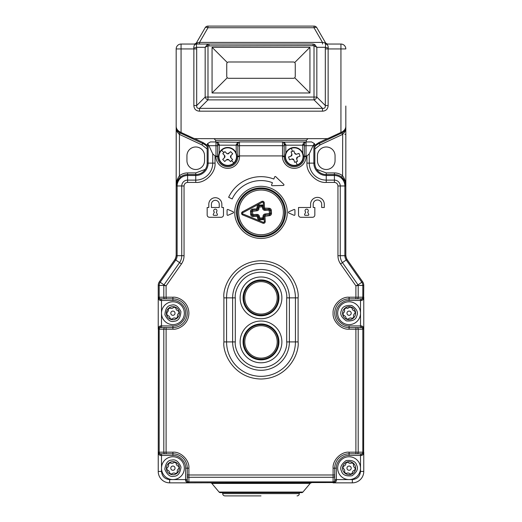 <?xml version="1.0" encoding="UTF-8"?>
<svg xmlns="http://www.w3.org/2000/svg" width="522" height="522" viewBox="0 0 522 522"><rect width="100%" height="100%" fill="white"/><g stroke="black" fill="none" stroke-linecap="round" stroke-linejoin="round"><path stroke-width="0.78" d="M238.652 212.389A22.348 22.348 0 0 1 261 190.041A22.348 22.348 0 0 1 283.348 212.389A22.348 22.348 0 0 1 261 234.737A22.348 22.348 0 0 1 238.652 212.389M284.653 212.389A23.653 23.653 0 0 0 261 188.736A23.653 23.653 0 0 0 237.347 212.389A23.653 23.653 0 0 0 261 236.042A23.653 23.653 0 0 0 284.653 212.389M264.961 216.265L263.982 216.317L264.262 221.693A0.652 0.652 0 0 1 263.362 222.333L242.834 213.929A0.652 0.652 0 0 1 242.769 212.748L262.318 202.255A0.652 0.652 0 0 1 263.277 202.797L263.558 208.174L264.537 208.121L264.256 202.745C263.93 201.446 263.127 200.996 261.855 201.394L242.306 211.886C241.177 212.93 241.229 213.916 242.462 214.836L262.99 223.233C264.302 223.494 265.052 222.966 265.241 221.641L264.961 216.265L269.339 215.71C270.709 215.495 271.427 214.692 271.505 213.309L271.349 210.379C271.133 209.009 270.331 208.291 268.947 208.219L264.537 208.121M258.938 207.267L258.997 208.408C258.925 209.792 258.207 210.594 256.837 210.81L252.452 211.364L252.948 214.607L257.02 214.392C258.403 214.464 259.206 215.181 259.421 216.552L259.825 218.007L262.755 217.85L263.003 216.369L263.982 216.317A1.305 1.305 0 0 1 265.215 214.947L269.287 214.731A1.305 1.305 0 0 0 270.526 213.361L270.37 210.431A1.305 1.305 0 0 0 269 209.191L264.928 209.407A1.305 1.305 0 0 1 263.558 208.174L262.579 208.226L262.175 206.771L257.959 207.319A1.305 1.305 0 0 1 259.193 205.949L262.129 205.798A1.305 1.305 0 0 1 263.499 207.032L262.52 207.084M263.453 206.177L263.401 205.159L259.14 204.97C257.777 205.192 257.052 205.988 256.981 207.371L256.733 208.852L252.661 209.068C251.291 209.283 250.573 210.085 250.495 211.469L250.651 214.398C250.867 215.769 251.669 216.486 253.053 216.558L257.124 216.349L257.522 217.798C257.744 219.168 258.54 219.886 259.923 219.958L264.139 219.331M264.067 217.928L264.041 217.459A1.305 1.305 0 0 1 262.807 218.829L259.871 218.979A1.305 1.305 0 0 1 258.501 217.746L258.442 216.604L257.463 216.656M251.473 211.345A1.305 1.305 0 0 1 252.713 210.046A1.305 1.305 0 0 0 251.473 211.417L251.63 214.346A1.305 1.305 0 0 0 253 215.586L257.072 215.371A1.305 1.305 0 0 1 258.442 216.604L259.421 216.552M252.661 209.068L252.713 210.046L256.785 209.831L256.733 208.852M258.997 208.408L258.018 208.461A1.305 1.305 0 0 1 256.785 209.831L256.837 210.81M257.039 208.513L258.018 208.461L257.959 207.319L256.981 207.371M263.003 216.369C263.075 214.986 263.793 214.183 265.163 213.968L269.548 213.413L269.052 210.17L264.98 210.386C263.597 210.314 262.794 209.596 262.579 208.226M174.407 479.49A11.419 11.419 0 0 1 161.494 468.169A11.419 11.419 0 0 1 171.418 456.848A11.419 11.419 0 0 1 184.331 468.169A11.419 11.419 0 0 1 174.407 479.49A11.419 11.419 0 0 0 184.331 468.169A11.419 11.419 0 0 0 171.418 456.848M176.188 462.525A6.525 6.525 0 0 1 179.209 466.459C177.023 466.061 176.018 464.75 176.188 462.525A6.525 6.525 0 0 0 168.28 463.569L168.639 465.05C168.515 466.616 167.764 467.647 166.387 468.156A6.525 6.525 0 0 0 166.616 469.878C168.469 470.126 169.5 471.216 169.709 473.141L169.637 473.813A6.525 6.525 0 0 1 166.616 469.878M178.681 466.387A6.036 6.036 0 0 1 178.942 468.391M177.336 472.273A6.036 6.036 0 0 1 175.738 473.506M171.575 474.054A6.036 6.036 0 0 1 169.702 473.278M167.144 469.95A6.036 6.036 0 0 1 166.883 467.947M170.792 468.169A2.121 2.121 0 0 1 172.912 466.048A2.121 2.121 0 0 1 175.033 468.169A2.121 2.121 0 0 1 172.912 470.289A2.121 2.121 0 0 1 170.792 468.169M179.209 466.459A6.525 6.525 0 0 1 169.637 473.813M168.28 463.569A6.525 6.525 0 0 0 166.387 468.156M174.576 461.859C173.134 463.556 171.497 463.771 169.663 462.512M171.249 474.478C172.691 472.782 174.328 472.567 176.162 473.826M168.489 464.065A6.036 6.036 0 0 1 170.087 462.831M174.25 462.283A6.036 6.036 0 0 1 176.123 463.06M177.545 472.769C176.795 470.674 177.428 469.147 179.438 468.182M285.469 212.389A24.469 24.469 0 0 1 261 236.857A24.469 24.469 0 0 1 236.531 212.389A24.469 24.469 0 0 1 261 187.92A24.469 24.469 0 0 1 285.469 212.389M349.087 300.476L349.087 297.214C341.179 296.496 332.383 305.292 333.101 313.2C332.383 321.108 341.179 329.904 349.087 329.186L355.893 329.186L355.893 327.555L362.137 327.555L349.087 327.555A14.355 14.355 0 0 1 334.732 313.2A14.355 14.355 0 0 1 349.087 298.845L362.137 298.845A1.631 0.542 90 0 0 361.596 300.476L349.087 300.476C342.706 299.974 335.861 306.819 336.364 313.2C335.861 319.581 342.706 326.426 349.087 325.924L361.596 325.924C363.142 326.452 363.867 327.535 363.769 329.186L363.769 297.214A1.631 1.631 0 0 1 362.137 298.845M233.595 212.389A0.652 0.652 0 0 0 233.203 211.788L227.983 209.505A0.652 0.652 0 0 0 227.07 210.105L227.07 214.672A0.652 0.652 0 0 0 227.983 215.273L233.203 212.989A0.652 0.652 0 0 0 233.595 212.389M283.955 184.795A0.652 0.652 0 0 0 283.753 184.325L275.72 176.684A0.652 0.652 0 0 0 274.663 176.919L273.841 179.053A35.724 35.724 0 0 0 228.623 197.29L232.173 198.947A31.809 31.809 0 0 1 272.432 182.707L271.616 184.834A0.652 0.652 0 0 0 272.236 185.721L283.315 185.447A0.652 0.652 0 0 0 283.955 184.795M305.207 215.325A0.652 0.652 0 0 1 304.613 214.398L305.703 212.069A1.631 1.631 0 0 1 306.675 209.126A1.631 1.631 0 0 1 307.647 212.069L308.737 214.398A0.652 0.652 0 0 1 308.143 215.325L305.207 215.325M213.694 210.757A1.631 1.631 0 0 1 215.325 209.126A1.631 1.631 0 0 1 216.297 212.069L217.387 214.398A0.652 0.652 0 0 1 216.793 215.325L213.857 215.325A0.652 0.652 0 0 1 213.263 214.398L214.353 212.069A1.631 1.631 0 0 1 213.694 210.757M281.88 297.866A20.88 20.88 0 0 1 261 318.746A20.88 20.88 0 0 1 240.12 297.866A20.88 20.88 0 0 1 261 276.986A20.88 20.88 0 0 1 281.88 297.866M243.056 297.866A17.944 17.944 0 0 0 261 315.81A17.944 17.944 0 0 0 278.944 297.866A17.944 17.944 0 0 0 261 279.923A17.944 17.944 0 0 0 243.056 297.866M281.88 341.91A20.88 20.88 0 0 1 261 362.79A20.88 20.88 0 0 1 240.12 341.91A20.88 20.88 0 0 1 261 321.03A20.88 20.88 0 0 1 281.88 341.91M243.056 341.91A17.944 17.944 0 0 0 261 359.854A17.944 17.944 0 0 0 278.944 341.91A17.944 17.944 0 0 0 261 323.966A17.944 17.944 0 0 0 243.056 341.91M321.683 207.495L324.292 207.495L324.292 204.232A6.851 6.851 0 0 0 317.441 197.381A6.851 6.851 0 0 0 310.59 204.232L310.59 207.495L298.519 207.495L298.519 214.999A2.284 2.284 0 0 0 300.803 217.282L312.547 217.282A2.284 2.284 0 0 0 314.831 214.999L314.831 207.495L313.2 207.495L313.2 204.232A4.241 4.241 0 0 1 317.441 199.991A4.241 4.241 0 0 1 321.683 204.232L321.683 207.495M221.85 204.232A6.525 6.525 0 0 0 215.325 197.707A6.525 6.525 0 0 0 208.8 204.232L208.8 207.495L207.169 207.495L207.169 214.999A2.284 2.284 0 0 0 209.452 217.282L221.197 217.282A2.284 2.284 0 0 0 223.481 214.999L223.481 207.495L221.85 207.495L221.85 204.232M288.796 211.788A0.652 0.652 0 0 0 288.796 212.989L294.017 215.273A0.652 0.652 0 0 0 294.93 214.672L294.93 210.105A0.652 0.652 0 0 0 294.017 209.505L288.796 211.788M337.949 255.682L344.872 255.682A7.478 7.478 0 0 0 346.223 259.969L342.445 262.618A12.097 12.097 0 0 1 340.253 255.682L340.253 185.962A5.846 5.846 0 0 0 334.406 180.116L326.25 180.116A16.991 16.991 0 0 1 309.259 163.125L309.259 153.859L306.956 155.915L306.022 155.915L306.022 145.684L313.076 145.684L313.879 144.392L313.879 163.125A12.371 12.371 0 0 0 326.25 175.496L334.406 175.496L334.406 182.419C336.54 182.648 337.721 183.829 337.949 185.962L337.949 255.682C337.969 258.703 338.843 261.45 340.553 263.943L355.893 285.847L358.027 284.875L342.445 262.618L340.553 263.943M195.75 182.419L195.75 180.116A16.991 16.991 0 0 0 212.741 163.125L208.121 163.125L208.121 144.392L208.924 145.684L215.977 145.684L215.977 156.6C215.508 160.039 219.031 168.182 227.722 168.345C236.414 168.182 239.937 160.039 239.468 156.6L239.468 155.915L282.532 155.915L284.164 156.274L284.164 144.196L283.485 142.225A1.631 1.631 0 0 0 282.532 141.919L239.468 141.919A1.631 1.631 0 0 0 238.515 142.225L237.836 144.196L237.836 156.6A10.114 10.114 0 0 1 227.722 166.714A10.114 10.114 0 0 1 217.609 156.6L217.609 144.196A1.631 0.326 180 0 0 219.24 144.522L219.24 145.181L236.205 145.181L237.569 142.323A1.631 1.181 -125.6 0 0 238.515 142.225L210.431 141.919L207.573 143.609L207.169 145.181L207.169 163.125A11.419 11.419 0 0 1 195.75 174.544L187.594 174.544A11.419 11.419 0 0 0 176.175 185.962L176.175 255.682A6.525 6.525 0 0 1 174.994 259.421L159.412 281.678L160.195 282.226L175.777 259.969A7.478 7.478 0 0 0 177.128 255.682L177.128 185.962L184.051 185.962C184.279 183.829 185.46 182.648 187.594 182.419L195.75 182.419C205.296 183.281 215.906 172.671 215.044 163.125L215.044 155.915L212.741 153.859L212.741 163.125L215.044 163.125M217.609 156.274L215.044 155.915M187.594 182.419L187.594 175.496L195.75 175.496L195.75 180.116L187.594 180.116A5.846 5.846 0 0 0 181.747 185.962L181.747 255.682A12.097 12.097 0 0 1 179.555 262.618L163.973 284.875L160.195 282.226A5.572 5.572 0 0 0 159.184 285.423L163.804 285.423L163.804 297.214L159.184 297.214L159.184 285.423L158.231 285.423L158.231 297.214A1.631 1.631 0 0 0 159.862 298.845L172.912 298.845A14.355 14.355 0 0 1 187.267 313.2A14.355 14.355 0 0 1 172.912 327.555L166.107 327.555L166.107 329.186L163.804 329.186L163.804 452.183L166.107 452.183L166.107 453.814L159.862 453.814L172.912 453.814A14.355 14.355 0 0 1 187.267 468.169L187.267 481.219L187.267 474.974L188.899 474.974L188.899 468.169C189.617 460.26 180.821 451.465 172.912 452.183L166.107 452.183L166.107 329.186L172.912 329.186C177.591 329.826 188.683 325.03 188.899 313.2C188.683 301.37 177.591 296.574 172.912 297.214L166.107 297.214L166.107 285.847L163.804 285.423L163.973 284.875L166.107 285.847L181.447 263.943C183.157 261.45 184.031 258.703 184.051 255.682L184.051 185.962M352.35 479.587C357.27 479.072 359.991 476.351 360.506 471.431L360.506 453.814L355.893 453.814L355.893 452.183L358.196 452.183L358.196 329.186L355.893 329.186L355.893 452.183L349.087 452.183C341.179 451.465 332.383 460.26 333.101 468.169L333.101 474.974L334.732 474.974L334.732 468.169A14.355 14.355 0 0 1 349.087 453.814L362.137 453.814A1.631 0.542 90 0 0 361.596 455.445L349.087 455.445C342.706 454.943 335.861 461.787 336.364 468.169L336.364 480.677C335.835 482.224 334.752 482.948 333.101 482.85L352.35 482.85L352.35 479.587L334.732 479.587L334.732 481.219L334.732 474.974L334.732 479.587M360.506 327.555L360.506 298.845L355.893 298.845L355.893 297.214L358.196 297.214L358.196 285.423L355.893 285.847L355.893 297.214L349.087 297.214M304.391 156.274L306.022 155.915L306.022 156.6C306.492 160.039 302.969 168.182 294.277 168.345C285.586 168.182 282.063 160.039 282.532 156.6L282.532 141.919L284.431 142.323L285.795 145.181L302.76 145.181L302.76 144.522A1.631 0.326 180 0 0 304.391 144.196L304.391 156.6A10.114 10.114 0 0 1 294.277 166.714A10.114 10.114 0 0 1 284.164 156.6L284.164 145.181L285.795 145.181L285.795 153.207M237.569 142.323L239.468 141.919L239.468 155.915L237.836 156.274M363.638 297.86L363.769 285.423L358.196 285.423L358.027 284.875L362.588 281.678L347.006 259.421A6.525 6.525 0 0 1 345.825 255.682L345.825 185.962A11.419 11.419 0 0 0 334.406 174.544L326.25 174.544A11.419 11.419 0 0 1 314.831 163.125L314.831 145.181L314.427 143.609L313.879 144.392M309.259 153.859L313.076 145.684M208.924 145.684L212.741 153.859M164.952 298.845A1.631 1.155 -90 0 1 163.804 297.214L166.107 297.214L166.107 298.845L161.494 298.845L161.494 300.476L160.404 300.476C158.858 299.948 158.133 298.865 158.231 297.214L158.231 329.186A1.631 1.631 0 0 1 159.862 327.555L166.107 327.555L159.862 327.555A1.631 0.542 -90 0 0 160.404 325.924L172.912 325.924C179.294 326.426 186.139 319.581 185.636 313.2C186.139 306.819 179.294 299.974 172.912 300.476L161.494 300.476L161.494 327.555M219.24 207.495L211.41 207.495L211.41 204.232A3.915 3.915 0 0 1 215.325 200.317A3.915 3.915 0 0 1 219.24 204.232L219.24 207.495M249.177 232.871L248.766 233.582M273.234 233.582L272.823 232.871M158.362 328.54L158.231 471.431A11.419 11.419 0 0 0 169.65 482.85L188.899 482.85C187.248 482.948 186.158 482.224 185.636 480.677A1.631 0.542 180 0 1 187.267 481.219A1.631 1.631 0 0 0 188.899 482.85L334.08 482.524M336.364 480.677A1.631 0.542 180 0 0 334.732 481.219A1.631 1.631 0 0 1 333.101 482.85L352.35 482.85A11.419 11.419 0 0 0 363.769 471.431L363.769 452.183A1.631 1.631 0 0 1 362.137 453.814M363.638 452.828L363.769 329.186L363.221 327.966M361.596 325.924A1.631 0.542 90 0 0 362.137 327.555A1.631 1.631 0 0 1 363.769 329.186L362.816 329.186L362.816 452.183L358.196 452.183A1.631 1.155 90 0 1 357.048 453.814M303.412 156.6L304.391 156.6L304.391 145.181L302.76 145.181L302.76 153.207M314.427 143.609L311.569 141.919L283.315 142.121M236.857 156.6L237.836 156.6L237.836 145.181L236.205 145.181L236.205 153.207M219.24 153.207L219.24 145.181L217.609 145.181L217.609 156.6L215.977 156.6M208.121 144.392L207.573 143.609M159.862 298.845A1.631 0.542 -90 0 1 160.404 300.476M161.494 453.814L161.494 455.445L160.404 455.445A1.631 0.542 -90 0 0 159.862 453.814A1.631 1.631 0 0 1 158.231 452.183L158.558 453.161M187.267 479.587L185.636 479.587L185.636 468.169C186.139 461.787 179.294 454.943 172.912 455.445L161.494 455.445L161.494 471.431C162.009 476.351 164.73 479.072 169.65 479.587L169.65 482.85L188.899 482.85L188.899 477.278L333.101 477.278L333.101 474.974L188.899 474.974L188.899 477.278A1.631 1.155 180 0 1 187.267 476.129M363.769 285.423A6.525 6.525 0 0 0 362.588 281.678M284.164 144.196A1.631 0.326 180 0 0 285.795 144.522M284.431 142.323A1.631 1.181 125.6 0 1 283.485 142.225L282.532 141.919M237.836 144.196A1.631 0.326 0 0 1 236.205 144.522M217.609 144.196L216.93 142.225L215.977 141.919L217.876 142.323L219.24 144.522M302.76 144.522L304.124 142.323L305.07 142.225A1.631 1.631 0 0 1 306.022 141.919L306.022 145.684A1.631 0.692 180 0 0 304.391 146.375M158.231 285.423A6.525 6.525 0 0 1 159.412 281.678M160.404 455.445C158.858 454.916 158.133 453.833 158.231 452.183L158.231 471.431L161.494 471.431M360.506 471.431L363.769 471.431L363.769 452.183C363.867 453.833 363.142 454.923 361.596 455.445M347.006 259.421L346.223 259.969L361.805 282.226A5.572 5.572 0 0 1 362.816 285.423L362.816 297.214L363.769 297.214C363.867 298.865 363.142 299.954 361.596 300.476M304.124 142.323A1.631 1.181 -125.6 0 0 305.07 142.225L304.391 144.196M216.93 142.225A1.631 1.631 0 0 0 215.977 141.919A1.631 1.631 0 0 1 216.93 142.225A1.631 1.181 125.6 0 0 217.876 142.323M164.952 453.814A1.631 1.155 -90 0 1 163.804 452.183L159.184 452.183L159.184 329.186L158.231 329.186C158.133 327.535 158.858 326.446 160.404 325.924M158.283 297.631L158.779 298.434M261 495.9L224.949 495.9L261 495.9M219.077 492.057L302.923 492.057L310.159 483.431L211.841 483.431L219.077 492.057A1.631 1.631 0 0 0 220.33 492.637L222.666 492.637L222.666 493.616C222.803 495 223.566 495.763 224.949 495.9M302.923 492.057A1.631 1.631 0 0 1 301.67 492.637L299.334 492.637L299.334 493.616L222.666 493.616M234.078 163.164A9.135 9.135 0 0 1 219.253 160.026A9.135 9.135 0 0 1 227.722 147.465A9.135 9.135 0 0 1 234.078 163.164A9.135 9.135 0 0 0 227.722 147.465A9.135 9.135 0 0 0 221.367 150.036M233.83 162.903A8.776 8.776 0 0 1 221.419 162.707A8.776 8.776 0 0 1 221.615 150.297A8.776 8.776 0 0 1 234.026 150.493A8.776 8.776 0 0 1 233.83 162.903L231.579 160.587L230.528 161.605L228.825 159.849L226.515 159.81L224.76 161.513L222.718 159.406L224.473 157.703L224.512 155.393L222.809 153.638L224.917 151.595L226.62 153.351L227.794 153.846L230.685 151.687L232.727 153.794L230.972 155.497L230.933 157.807L232.636 159.562L231.579 160.587M226.437 153.161L226.62 153.351A1.631 1.631 0 0 0 228.93 153.39M224.473 157.703A1.631 1.631 0 0 0 224.512 155.393L224.323 155.204M224.76 161.513L224.349 161.089M229.008 160.039L228.825 159.849A1.631 1.631 0 0 0 226.515 159.81M230.972 155.497A1.631 1.631 0 0 0 230.933 157.807L231.122 157.996M278.291 297.866A17.291 17.291 0 0 1 261 315.157A17.291 17.291 0 0 1 243.709 297.866A17.291 17.291 0 0 1 261 280.575A17.291 17.291 0 0 1 278.291 297.866A17.291 17.291 0 0 0 261 280.575A17.291 17.291 0 0 0 243.709 297.866M277.215 297.866A16.215 16.215 0 0 1 261 314.081A16.215 16.215 0 0 1 244.785 297.866A16.215 16.215 0 0 1 261 281.652A16.215 16.215 0 0 1 277.215 297.866M316.834 27.731A3.262 3.262 0 0 0 314.009 26.1A3.262 3.262 0 0 1 316.834 27.731L325.31 42.413L316.834 27.731A3.262 1.462 150 0 0 314.009 27.731L314.009 26.1L207.991 26.1L207.991 27.731A3.262 1.462 -150 0 0 205.166 27.731L196.69 42.413A3.262 3.262 0 0 1 193.864 44.044M176.175 106.031L176.175 48.938A4.894 4.894 0 0 1 181.069 44.044L208.937 44.044L199.515 44.044L199.515 42.413L207.991 27.731L314.009 27.731L322.485 42.413L324.769 42.843A3.262 2.31 -90 0 0 326.557 44.044L325.31 44.044C327.235 44.05 328.207 45.355 328.227 47.959L328.136 48.938L340.931 48.938L340.931 132.457L342.06 131.929C344.644 130.402 345.897 128.432 345.825 126.017L345.825 106.031M199.515 44.044L195.443 44.044A3.262 2.31 -90 0 0 197.231 42.843L199.515 42.413L322.485 42.413L322.485 44.044M176.175 48.938L176.175 126.017C176.097 128.425 177.35 130.396 179.94 131.929L181.069 132.457L181.069 48.938L176.175 48.938A4.894 4.894 0 0 1 181.069 44.044L181.069 48.938L193.864 48.938L193.773 47.959C193.792 45.355 194.765 44.05 196.69 44.044C196.331 43.985 196.305 45.075 196.598 47.306L205.166 47.306L207.286 44.481L208.937 44.044L313.063 44.044L314.714 44.481L316.834 47.306L314.009 45.89L314.009 97.053L207.991 97.053L207.991 45.89L313.063 45.675L313.063 44.044M207.286 44.481L207.991 45.89L205.166 47.306L205.166 97.053L207.991 97.053L207.991 99.878A3.262 2.525 -135 0 1 205.166 97.053L196.69 105.529L196.69 48.938L193.864 48.938L193.864 105.529L196.69 105.529C196.461 107.617 197.401 108.556 199.515 108.354L199.515 111.179L322.485 111.179C326.022 110.951 327.907 109.065 328.136 105.529L325.31 105.529L316.834 97.053L316.834 47.306L325.402 47.306C325.695 45.075 325.669 43.985 325.31 44.044L340.931 44.044A4.894 4.894 0 0 1 345.825 48.938L340.931 48.938L340.931 44.044A4.894 4.894 0 0 1 345.825 48.938M328.136 44.044A3.262 3.262 0 0 1 325.31 42.413L324.769 42.843M208.937 44.044L208.937 45.675M196.69 42.413L197.231 42.843M205.166 27.731A3.262 3.262 0 0 1 207.991 26.1A3.262 3.262 0 0 0 205.166 27.731M340.931 132.457L328.945 138.043A6.525 6.525 0 0 1 326.185 138.656L195.815 138.656A6.525 6.525 0 0 1 193.055 138.043L181.069 132.457M328.136 105.529L328.136 48.938L325.31 48.938L325.402 47.306A3.262 0.646 -173.3 0 0 328.227 47.959M314.714 44.481L314.009 45.89L313.063 45.675M309.938 92.981L309.938 47.306L212.062 47.306L212.062 92.981L309.938 92.981L294.78 77.824L295.256 76.669L295.256 63.619L294.78 62.464L293.625 61.987L228.375 61.987L227.22 62.464L212.062 47.306M196.69 48.938L196.598 47.306A3.262 0.646 -6.7 0 1 193.773 47.959M212.062 92.981L227.22 77.824L226.744 76.669L226.744 63.619L227.22 62.464M294.78 77.824L293.625 78.3L228.375 78.3L227.22 77.824M306.349 141.919L306.349 140.287L307.98 138.656M214.02 138.656L215.651 140.287L215.651 141.919M322.485 111.179L322.485 108.354C324.573 108.583 325.513 107.643 325.31 105.529L325.31 48.938M316.834 97.053A3.262 2.525 135 0 1 314.009 99.878L322.485 108.354L199.515 108.354L207.991 99.878L314.009 99.878L314.009 97.053L316.834 97.053M309.938 47.306L294.78 62.464M338.302 309.455A11.419 11.419 0 0 1 349.087 301.781A11.419 11.419 0 0 1 359.873 316.945A11.419 11.419 0 0 1 349.087 324.619A11.419 11.419 0 0 1 338.302 309.455A11.419 11.419 0 0 0 349.087 324.619A11.419 11.419 0 0 0 359.873 316.945M355.613 313.2A6.525 6.525 0 0 0 355.599 312.841L354.927 313.2C353.492 314.44 353.172 315.882 353.975 317.526A6.525 6.525 0 0 0 355.613 313.2M355.26 311.132A3.262 3.262 0 0 0 355.273 311.132L355.26 311.132C353.061 310.851 351.985 309.598 352.03 307.38A6.525 6.525 0 0 0 350.386 306.805L347.554 308.45L345.518 307.739A6.525 6.525 0 0 1 350.386 306.805M353.746 317.043A6.036 6.036 0 0 1 352.213 318.361M348.089 319.151A6.036 6.036 0 0 1 346.177 318.492M343.43 315.314A6.036 6.036 0 0 1 343.052 313.324M349.087 311.079A2.121 2.121 0 0 1 351.208 313.2A2.121 2.121 0 0 1 349.087 315.321A2.121 2.121 0 0 1 346.967 313.2A2.121 2.121 0 0 1 349.087 311.079M352.03 307.38A6.525 6.525 0 0 1 355.599 312.841M353.975 317.526A6.525 6.525 0 0 1 342.576 313.559A6.525 6.525 0 0 1 345.518 307.739M344.2 308.874C345.068 310.929 344.527 312.489 342.576 313.559M354.745 311.086A6.036 6.036 0 0 1 355.123 313.076M350.086 307.249A6.036 6.036 0 0 1 351.998 307.908M344.429 309.357A6.036 6.036 0 0 1 345.962 308.039M342.902 315.268C345.107 315.542 346.184 316.795 346.145 319.02M347.789 319.594C349.127 317.82 350.751 317.507 352.657 318.661M359.717 464.006A11.419 11.419 0 0 1 351.208 479.392A11.419 11.419 0 0 1 337.669 468.169A11.419 11.419 0 0 1 359.717 464.006A11.419 11.419 0 0 0 337.669 468.169A11.419 11.419 0 0 0 338.458 472.332M355.613 468.169A6.525 6.525 0 0 0 353.805 463.66C353.035 465.585 353.544 467.086 355.345 468.169L355.613 468.273A6.525 6.525 0 0 0 355.613 468.169M344.37 472.678A6.525 6.525 0 0 1 342.562 468.064C343.907 468.573 344.637 469.598 344.755 471.144L344.37 472.678A6.525 6.525 0 0 0 352.259 473.872C352.122 471.653 353.153 470.361 355.351 469.996A6.525 6.525 0 0 1 352.259 473.872M355.351 469.996A6.525 6.525 0 0 0 355.613 468.273A3.262 3.262 0 0 1 355.123 468.058L355.123 468.058A6.036 6.036 0 0 1 354.816 470.061M352.2 473.343A6.036 6.036 0 0 1 350.314 474.08M346.164 473.447A6.036 6.036 0 0 1 344.585 472.188M343.052 468.28A6.036 6.036 0 0 1 343.359 466.276M346.967 468.169A2.121 2.121 0 0 1 349.087 466.048A2.121 2.121 0 0 1 351.208 468.169A2.121 2.121 0 0 1 349.087 470.289A2.121 2.121 0 0 1 346.967 468.169M345.916 462.466L345.975 463.079C345.773 465.024 344.722 466.107 342.823 466.342A6.525 6.525 0 0 1 353.805 463.66M342.562 468.064A6.525 6.525 0 0 1 342.823 466.342M345.734 473.767C347.587 472.541 349.218 472.782 350.634 474.505M352.011 462.89A6.036 6.036 0 0 1 353.59 464.149M345.975 462.994A6.036 6.036 0 0 1 347.861 462.257M352.441 462.57C350.588 463.797 348.957 463.556 347.541 461.833M243.709 341.91A17.291 17.291 0 0 1 261 324.619A17.291 17.291 0 0 1 278.291 341.91A17.291 17.291 0 0 1 261 359.201A17.291 17.291 0 0 1 243.709 341.91A17.291 17.291 0 0 0 261 359.201A17.291 17.291 0 0 0 278.291 341.91M244.785 341.91A16.215 16.215 0 0 1 261 325.695A16.215 16.215 0 0 1 277.215 341.91A16.215 16.215 0 0 1 261 358.125A16.215 16.215 0 0 1 244.785 341.91M170.616 302.016A11.419 11.419 0 0 1 184.331 313.2A11.419 11.419 0 0 1 175.209 324.384A11.419 11.419 0 0 1 161.494 313.2A11.419 11.419 0 0 1 170.616 302.016A11.419 11.419 0 0 0 161.494 313.2A11.419 11.419 0 0 0 175.209 324.384M177.858 317.461A6.525 6.525 0 0 0 179.424 312.756L178.648 313.2C177.317 314.466 177.049 315.888 177.858 317.461A6.525 6.525 0 0 1 166.401 313.644A6.525 6.525 0 0 1 179.072 311.047A6.525 6.525 0 0 1 179.424 312.756M177.617 316.978A6.036 6.036 0 0 1 176.103 318.322M171.992 319.164A6.036 6.036 0 0 1 170.074 318.524M167.288 315.386A6.036 6.036 0 0 1 166.883 313.402M170.792 313.2A2.121 2.121 0 0 1 172.912 311.079A2.121 2.121 0 0 1 175.033 313.2A2.121 2.121 0 0 1 172.912 315.321A2.121 2.121 0 0 1 170.792 313.2M167.967 308.939L168.436 310.623L166.401 313.644M166.753 315.353C168.737 315.51 169.846 316.593 170.074 318.616L170.042 319.059M171.699 319.608C173.017 317.82 174.635 317.487 176.553 318.616M174.126 306.792C172.808 308.58 171.19 308.913 169.272 307.784M178.537 311.014A6.036 6.036 0 0 1 178.942 312.998M173.833 307.236A6.036 6.036 0 0 1 175.751 307.876M168.208 309.422A6.036 6.036 0 0 1 169.722 308.078M179.072 311.047C176.867 310.805 175.764 309.572 175.783 307.341M291.302 147.961A9.135 9.135 0 0 1 303.289 155.093A9.135 9.135 0 0 1 294.277 165.735A9.135 9.135 0 0 1 291.302 147.961A9.135 9.135 0 0 0 294.277 165.735A9.135 9.135 0 0 0 297.253 165.239M291.42 148.3A8.776 8.776 0 0 1 302.577 153.742A8.776 8.776 0 0 1 297.135 164.9A8.776 8.776 0 0 1 285.978 159.458A8.776 8.776 0 0 1 291.42 148.3L292.47 151.354L293.86 150.878L294.656 153.194A1.631 1.631 0 0 0 296.196 154.29L299.041 153.403L300 156.182L297.684 156.978L296.679 159.053L297.475 161.363L294.695 162.322L293.899 160.006L291.824 159.001L289.514 159.797L288.555 157.018L290.871 156.222L291.876 154.147L291.08 151.837L292.47 151.354M294.571 152.939L296.196 154.29A1.631 1.631 0 0 0 296.731 154.199M297.684 156.978A1.631 1.631 0 0 0 296.679 159.053L296.764 159.301M290.871 156.222A1.631 1.631 0 0 0 291.876 154.147L291.791 153.899M293.984 160.261L293.899 160.006A1.631 1.631 0 0 0 291.824 159.001M178.491 179.066L176.175 185.962C176.097 182.211 177.186 178.818 179.438 175.777C181.832 173.898 184.547 172.939 187.594 172.912L195.75 172.912L205.303 169.376M207.169 149.005L201.955 144.927L179.314 134.337C177.108 132.327 176.058 129.861 176.175 126.95C176.077 129.339 177.33 131.309 179.94 132.862L202.647 143.446A16.312 16.312 0 0 1 207.169 146.584M194.308 138.48L203.058 142.558L207.169 145.246M316.697 169.376L326.25 172.912L334.406 172.912C337.447 172.939 340.168 173.891 342.562 175.777C344.814 178.818 345.903 182.211 345.825 185.962L345.825 134.363L344.846 134.363M344.931 181.525L345.825 185.962L345.825 110.925M301.67 492.637L220.33 492.637M178.544 179L180.455 177.049L179.438 175.777L179.438 134.428L180.129 132.947M176.175 110.925L176.175 126.95A6.525 6.525 0 0 0 179.94 132.862L179.314 134.337M180.299 132.099L179.94 132.862A6.525 6.525 0 0 1 176.175 126.95L176.175 185.962L176.24 126.95M204.559 160.678A8.809 8.809 0 0 1 195.75 169.487A8.809 8.809 0 0 1 186.941 160.678L186.941 155.784A8.809 8.809 0 0 1 195.75 146.976A8.809 8.809 0 0 1 204.559 155.784L204.559 160.678M310.159 483.431A1.631 1.631 0 0 1 311.406 482.85A1.631 1.631 0 0 0 310.159 483.431M211.841 483.431A1.631 1.631 0 0 0 210.594 482.85A1.631 1.631 0 0 1 211.841 483.431M251.963 482.85L270.037 482.85M317.441 155.784A8.809 8.809 0 0 1 326.25 146.976A8.809 8.809 0 0 1 335.059 155.784L335.059 160.678A8.809 8.809 0 0 1 326.25 169.487A8.809 8.809 0 0 1 317.441 160.678L317.441 155.784M314.831 145.246L318.942 142.558L319.353 143.446A16.312 16.312 0 0 0 314.831 146.584A16.312 16.312 0 0 1 319.353 143.446L320.045 144.927L314.831 148.998M341.871 132.947L342.562 134.428L320.045 144.927M176.175 254.651A9.787 9.787 0 0 1 174.407 260.263A9.787 9.787 0 0 0 176.175 254.651M319.353 143.446L342.06 132.862A6.525 6.525 0 0 0 345.825 126.95C345.936 129.861 344.892 132.327 342.686 134.337L341.701 132.099M342.686 134.337L342.562 175.777L341.545 177.049L344.781 181.193M344.983 130.154L345.46 129.11M345.623 128.569L345.76 126.95M337.949 185.962L345.825 185.962L345.629 183.855M345.584 183.633L345.075 181.884M347.593 260.263A9.787 9.787 0 0 1 345.825 254.651A9.787 9.787 0 0 0 347.593 260.263M265.241 221.641L264.262 221.693A0.652 0.652 0 0 1 264.262 221.726M257.959 207.254A1.305 1.305 0 0 1 259.193 205.949L259.14 204.97M258.018 208.526A1.305 1.305 0 0 1 256.785 209.831M263.362 222.333L262.99 223.233M242.834 213.929L242.462 214.836M242.769 212.748L242.306 211.886M262.318 202.255L261.855 201.394M263.277 202.797L264.256 202.745M264.98 210.386L264.876 208.428M269.052 210.17L268.947 208.219M269.398 210.483L271.349 210.379M269.548 213.413L271.505 213.309M269.241 213.752L269.339 215.71M265.163 213.968L265.267 215.925M262.175 206.771L262.077 204.82M262.755 217.85L262.86 219.808M259.825 218.007L259.923 219.958M259.48 217.694L257.522 217.798M257.02 214.392L257.124 216.349M252.948 214.607L253.053 216.558M252.602 214.294L250.651 214.398M252.452 211.364L250.495 211.469M259.245 206.927L259.193 205.949M264.041 217.459L263.062 217.511M252.713 210.046L252.759 211.025M173.983 476.253C170.218 477.219 167.17 474.883 164.828 469.239C165.624 463.184 167.96 460.13 171.842 460.084C175.607 459.119 178.655 461.455 180.997 467.099C180.201 473.154 177.865 476.208 173.983 476.253M234.9 212.389C233.849 220.023 241.679 238.13 261 238.489C280.321 238.13 288.151 220.023 287.1 212.389C288.151 204.755 280.321 186.648 261 186.289C241.679 186.648 233.849 204.755 234.9 212.389M349.087 329.186L349.087 325.924M172.912 297.214L172.912 298.845A14.355 14.355 0 0 1 187.267 313.2M298.101 341.91L298.101 297.866C299.589 287.015 288.457 261.274 261 260.765C233.543 261.274 222.411 287.015 223.899 297.866L223.899 341.91C222.411 352.761 233.543 378.502 261 379.011C288.457 378.502 299.589 352.761 298.101 341.91L295.426 341.91L295.426 297.866A34.426 34.426 0 0 0 261 263.44A34.426 34.426 0 0 0 226.574 297.866L223.899 297.866M306.956 155.915L306.956 163.125C306.094 172.671 316.704 183.281 326.25 182.419L334.406 182.419M298.101 297.866L289.377 297.866L289.377 341.91L295.426 341.91A34.426 34.426 0 0 1 261 376.336A34.426 34.426 0 0 1 226.574 341.91L223.899 341.91M235.292 297.866L226.574 297.866L226.574 341.91L232.623 341.91L232.623 297.866A28.377 28.377 0 0 1 261 269.489A28.377 28.377 0 0 1 289.377 297.866L286.708 297.866L286.708 341.91L289.377 341.91A28.377 28.377 0 0 1 261 370.287A28.377 28.377 0 0 1 232.623 341.91L235.292 341.91L235.292 297.866C234.261 290.349 241.973 272.51 261 272.158C280.027 272.51 287.739 290.349 286.708 297.866M188.899 468.169L185.636 468.169M336.364 468.169L333.101 468.169M349.087 455.445L349.087 452.183M326.25 172.912L326.25 182.419M314.831 163.125L306.956 163.125M304.391 156.6L306.022 156.6M285.142 156.6L282.532 156.6M237.836 146.375A1.631 0.692 180 0 1 239.468 145.684L282.532 145.684A1.631 0.692 180 0 1 284.164 146.375M237.836 156.6L239.468 156.6M176.175 255.682L184.051 255.682M174.994 259.421L181.447 263.943M172.912 325.924L172.912 329.186M172.912 455.445L172.912 452.183M334.732 476.129A1.631 1.155 180 0 1 333.101 477.278L333.101 481.897L188.899 481.897A1.631 1.155 180 0 1 187.267 480.742M357.048 327.555A1.631 1.155 90 0 1 358.196 329.186L362.816 329.186A1.631 1.155 -90 0 0 361.661 327.555M361.661 298.845A1.631 1.155 90 0 0 362.816 297.214L358.196 297.214A1.631 1.155 90 0 1 357.048 298.845M334.406 172.912L334.406 175.496A10.466 10.466 0 0 1 344.872 185.962L344.872 255.682L345.825 255.682M195.75 172.912L195.75 175.496A12.371 12.371 0 0 0 208.121 163.125L207.169 163.125M187.594 172.912L187.594 175.496A10.466 10.466 0 0 0 177.128 185.962L176.175 185.962L177.069 181.525M160.339 327.555A1.631 1.155 -90 0 0 159.184 329.186L163.804 329.186A1.631 1.155 -90 0 1 164.952 327.555M286.708 341.91C287.739 349.427 280.027 367.266 261 367.618C241.973 367.266 234.261 349.427 235.292 341.91M185.636 480.677L185.636 479.587L169.65 479.587M333.519 482.798L333.101 482.85L333.101 481.897A1.631 1.155 0 0 0 334.732 480.742M363.717 452.6L363.769 452.183L362.816 452.183A1.631 1.155 90 0 1 361.661 453.814M218.587 156.6L217.609 156.6M158.231 297.214L159.184 297.214A1.631 1.155 90 0 0 160.339 298.845M172.912 298.845L172.912 300.476M158.283 452.6L158.231 452.183L159.184 452.183A1.631 1.155 90 0 0 160.339 453.814M305.07 142.225A1.631 1.631 0 0 1 306.022 141.919L305.24 142.121M216.76 142.121L215.977 141.919L215.977 145.684A1.631 0.692 0 0 1 217.609 146.375M363.769 471.431A11.419 11.419 0 0 1 352.35 482.85M221.615 150.297L223.866 152.613M193.864 105.529C194.093 109.065 195.978 110.951 199.515 111.179M215.651 140.287L306.349 140.287M341.381 310.525C342.21 306.727 345.668 305.05 351.763 305.494C356.82 308.926 358.497 312.384 356.794 315.875C355.965 319.673 352.507 321.35 346.412 320.906C341.355 317.474 339.678 314.016 341.381 310.525M356.683 465.193C358.523 468.612 356.983 472.136 352.063 475.764C345.988 476.442 342.471 474.903 341.492 471.144C339.652 467.725 341.192 464.202 346.112 460.574C352.187 459.895 355.704 461.435 356.683 465.193M171.275 305.207C174.961 303.98 178.165 306.101 180.906 311.562C180.54 317.663 178.42 320.867 174.55 321.193C170.864 322.42 167.66 320.299 164.919 314.838C165.285 308.737 167.405 305.533 171.275 305.207M297.135 164.9L296.085 161.846M203.058 142.558L201.955 144.927M318.942 142.558L327.692 138.48M238.684 142.121L239.468 141.919M363.717 328.769L363.769 329.186M363.769 297.214L363.717 297.631M158.231 329.186L158.283 328.769M299.334 493.616C299.197 495 298.434 495.763 297.051 495.9M316.606 27.392L315.64 26.537M206.36 26.537L205.394 27.392M176.345 128.419L176.175 126.95M345.61 128.621L345.081 129.971M345.825 126.95L345.655 128.419"/></g></svg>
